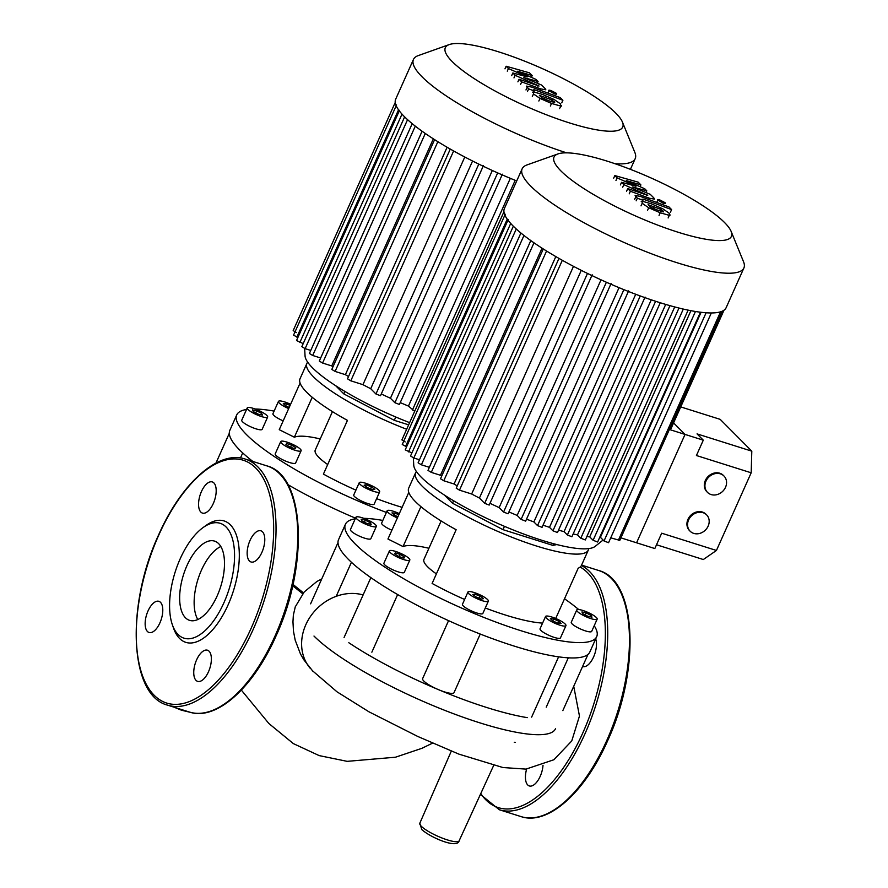 <?xml version="1.0" encoding="UTF-8"?>
<svg xmlns="http://www.w3.org/2000/svg" width="888" height="888" viewBox="0 0 888 888"><rect width="100%" height="100%" fill="white"/><g stroke="black" fill="none" stroke-linecap="round" stroke-linejoin="round"><path stroke-width="1.33" d="M386.391 512.432A137.629 29.06 -155.9 0 1 246.487 434.598A137.629 29.06 -155.9 0 1 236.719 414.94A137.629 29.06 -155.9 0 1 246.531 409.49M255.145 409.002A137.629 29.06 -155.9 0 1 274.115 411.1M252.88 461.471A137.629 29.06 -155.9 0 1 239.616 449.95A137.629 29.06 -155.9 0 1 229.315 433.488A137.629 29.06 -155.9 0 1 229.859 430.291L236.719 414.94M327.694 464.546A51.615 10.9 -155.9 0 1 318.903 457.431A51.615 10.9 -155.9 0 1 315.251 450.061L332.445 411.621M406.66 429.259A94.616 19.98 -155.9 0 1 354.312 405.028A94.616 19.98 -155.9 0 1 306.882 363.425A94.616 19.98 -155.9 0 1 307.703 362.193M320.224 438.938A77.423 16.35 24.1 0 0 294.361 437.218L279.243 429.681L300.089 383.083M355.91 490.132A94.616 19.98 -155.9 0 1 323.421 474.103L347.452 420.379A94.616 19.98 -155.9 0 1 300.022 378.776L306.882 363.425M288.689 408.569A11.178 2.364 -155.9 0 1 279.232 403.019A11.178 2.364 -155.9 0 1 278.444 401.42A11.178 2.364 -155.9 0 1 290.609 404.284M283.194 420.857A11.178 2.364 -155.9 0 1 273.737 415.295A11.178 2.364 -155.9 0 1 272.949 413.697L278.444 401.42M253.657 413.275A11.178 2.364 -155.9 0 1 247.241 407.925A11.178 2.364 -155.9 0 1 261.227 411.699A11.178 2.364 -155.9 0 1 267.654 417.049A11.178 2.364 -155.9 0 1 253.657 413.275M267.654 417.049L262.16 429.337A11.178 2.364 -155.9 0 1 248.163 425.552A11.178 2.364 -155.9 0 1 241.747 420.202L247.241 407.925M294.971 450.238A11.178 2.364 -155.9 0 1 280.708 441.591A11.178 2.364 -155.9 0 1 286.857 442.069A11.178 2.364 -155.9 0 1 301.121 450.716A11.178 2.364 -155.9 0 1 294.971 450.238M301.121 450.716L295.626 463.003A11.178 2.364 -155.9 0 1 289.477 462.515A11.178 2.364 -155.9 0 1 275.213 453.868L280.708 441.591M378.976 492.252A11.178 2.364 -155.9 0 1 367.055 488.744A11.178 2.364 -155.9 0 1 359.24 482.695A11.178 2.364 -155.9 0 1 359.929 482.273A11.178 2.364 -155.9 0 1 371.85 485.769A11.178 2.364 -155.9 0 1 379.664 491.83A11.178 2.364 -155.9 0 1 378.976 492.252M379.664 491.83L374.17 504.107A11.178 2.364 -155.9 0 1 373.482 504.528A11.178 2.364 -155.9 0 1 361.56 501.032A11.178 2.364 -155.9 0 1 353.746 494.971L359.24 482.695M408.635 424.841L394.283 420.324L395.771 417.005M394.283 420.324L343.8 393.895L344.899 391.43M343.8 393.895L335.642 385.681M372.794 489.743L367.454 487.679L364.113 485.192L366.111 484.781L371.439 486.846L374.791 489.321L372.794 489.743M371.439 486.846L370.54 488.866M366.111 484.781L365.468 486.202M290.287 447.23L285.958 444.588L286.591 443.512L291.541 445.077L295.871 447.719L295.238 448.795L290.287 447.23M291.541 445.077L290.543 447.308M286.591 443.512L286.069 444.655M253.213 411.533L252.425 409.868L256.665 410.811L261.671 413.442L262.459 415.107L258.23 414.163L253.213 411.533M261.671 413.442L261.072 414.796M256.665 410.811L255.744 412.865M289.211 407.414L285.425 405.705L283.294 403.552L286.513 403.829L285.636 405.794M286.513 403.829L290.087 405.45M402.12 507.337A94.616 19.98 -155.9 0 1 376.601 498.656M294.361 437.218L312.221 397.291M355.522 518.192A137.629 29.06 -155.9 0 1 287.856 484.593M288.6 485.969L288.933 485.214M240.47 457.964L242.724 452.936M303.441 592.873L292.985 584.404M312.854 671.206L303.829 659.784L300.433 653.879L295.204 640.204L293.462 631.146L292.962 621.822L293.34 615.184L295.304 606.726M527.239 717.648A137.629 29.06 -155.9 0 1 438.55 689.687A137.629 29.06 -155.9 0 1 348.795 642.712M555.488 728.77A137.629 29.06 -155.9 0 1 449.528 712.209A137.629 29.06 -155.9 0 1 313.986 636.041M594.216 625.729A137.629 29.06 -155.9 0 1 596.692 636.674A137.629 29.06 -155.9 0 1 490.731 620.113A137.629 29.06 -155.9 0 1 355.178 543.933A137.629 29.06 -155.9 0 1 345.421 524.275A137.629 29.06 -155.9 0 1 355.233 518.825M363.847 518.337A137.629 29.06 -155.9 0 1 382.806 520.435M564.524 598.778A137.629 29.06 -155.9 0 1 578.71 609.534M596.692 636.674L589.821 652.025A137.629 29.06 -155.9 0 1 554.711 656.243A137.629 29.06 -155.9 0 1 466.022 628.282A137.629 29.06 -155.9 0 1 376.257 581.307A137.629 29.06 -155.9 0 1 348.318 559.285A137.629 29.06 -155.9 0 1 338.006 542.834A137.629 29.06 -155.9 0 1 338.561 539.627L345.421 524.275M436.397 573.881A51.615 10.9 -155.9 0 1 427.605 566.777A51.615 10.9 -155.9 0 1 423.942 559.396L441.136 520.956M588.7 548.606A94.616 19.98 -155.9 0 1 588.333 550.038A94.616 19.98 -155.9 0 1 463.014 514.374A94.616 19.98 -155.9 0 1 415.584 472.76A94.616 19.98 -155.9 0 1 416.405 471.539M428.915 548.273A77.423 16.35 24.1 0 0 403.052 546.553L387.945 539.016L408.791 492.418M464.613 599.467A94.616 19.98 -155.9 0 1 432.112 583.449L456.143 529.725A94.616 19.98 -155.9 0 1 408.713 488.111L415.584 472.76M397.391 517.915A11.178 2.364 -155.9 0 1 387.934 512.354A11.178 2.364 -155.9 0 1 387.146 510.755A11.178 2.364 -155.9 0 1 399.3 513.619M391.897 530.192A11.178 2.364 -155.9 0 1 382.439 524.63A11.178 2.364 -155.9 0 1 381.651 523.032L387.146 510.755M362.36 522.61A11.178 2.364 -155.9 0 1 355.933 517.26A11.178 2.364 -155.9 0 1 369.93 521.034A11.178 2.364 -155.9 0 1 376.346 526.395A11.178 2.364 -155.9 0 1 362.36 522.61M376.346 526.395L370.862 538.672A11.178 2.364 -155.9 0 1 356.865 534.898A11.178 2.364 -155.9 0 1 350.438 529.537L355.933 517.26M403.674 559.573A11.178 2.364 -155.9 0 1 389.399 550.926A11.178 2.364 -155.9 0 1 395.549 551.404A11.178 2.364 -155.9 0 1 409.823 560.062A11.178 2.364 -155.9 0 1 403.674 559.573M409.823 560.062L404.329 572.338A11.178 2.364 -155.9 0 1 398.179 571.861A11.178 2.364 -155.9 0 1 383.916 563.203L389.399 550.926M487.679 601.587A11.178 2.364 -155.9 0 1 475.746 598.079A11.178 2.364 -155.9 0 1 467.943 592.03A11.178 2.364 -155.9 0 1 468.62 591.608A11.178 2.364 -155.9 0 1 480.552 595.104A11.178 2.364 -155.9 0 1 488.356 601.165A11.178 2.364 -155.9 0 1 487.679 601.587M488.356 601.165L482.861 613.442A11.178 2.364 -155.9 0 1 482.184 613.863A11.178 2.364 -155.9 0 1 470.263 610.367A11.178 2.364 -155.9 0 1 462.448 604.306L467.943 592.03M565.168 624.031A11.178 2.364 -155.9 0 1 565.956 625.629A11.178 2.364 -155.9 0 1 557.353 624.286A11.178 2.364 -155.9 0 1 546.342 618.092A11.178 2.364 -155.9 0 1 545.543 616.494A11.178 2.364 -155.9 0 1 554.156 617.848A11.178 2.364 -155.9 0 1 565.168 624.031M565.956 625.629L560.461 637.906A11.178 2.364 -155.9 0 1 551.859 636.563A11.178 2.364 -155.9 0 1 540.848 630.38A11.178 2.364 -155.9 0 1 540.048 628.782L545.543 616.494M590.742 613.775A11.178 2.364 -155.9 0 1 597.169 619.125A11.178 2.364 -155.9 0 1 583.172 615.351A11.178 2.364 -155.9 0 1 576.756 609.989A11.178 2.364 -155.9 0 1 590.742 613.775M597.169 619.125L591.674 631.401A11.178 2.364 -155.9 0 1 577.677 627.627A11.178 2.364 -155.9 0 1 571.262 622.277L576.756 609.989M556.832 544.555L552.869 545.387L553.613 543.722M552.869 545.387L502.985 529.659L504.462 526.34M502.985 529.659L452.492 503.23L453.601 500.765M452.492 503.23L444.333 495.027M591.186 615.517L591.974 617.182L587.745 616.228L582.728 613.608L581.94 611.932L586.18 612.887L591.186 615.517L590.587 616.871M586.18 612.887L585.259 614.929M561.105 623.487L557.886 623.21L552.525 620.79L550.394 618.636L553.613 618.914L558.974 621.345L561.105 623.487M558.974 621.345L558.13 623.232M553.613 618.914L552.736 620.879M481.496 599.078L476.157 597.014L472.816 594.527L474.803 594.116L480.142 596.181L483.483 598.656L481.496 599.078M480.142 596.181L479.243 598.201M474.803 594.116L474.17 595.537M398.99 556.576L394.661 553.923L395.282 552.847L400.233 554.412L404.562 557.054L403.94 558.13L398.99 556.576M400.233 554.412L399.234 556.654M395.282 552.847L394.772 554.001M361.916 520.868L361.127 519.203L365.356 520.157L370.374 522.777L371.151 524.453L366.922 523.498L361.916 520.868M370.374 522.777L369.763 524.131M365.356 520.157L364.446 522.2M397.902 516.749L394.128 515.04L391.985 512.898L395.216 513.175L394.339 515.14M395.216 513.175L398.779 514.785M588.333 550.038L581.462 565.379A94.616 19.98 -155.9 0 1 578.199 568.198L555.71 618.47M542.59 623.099A94.616 19.98 -155.9 0 1 485.303 608.003M403.052 546.553L420.912 506.626M568.298 657.83L546.231 707.17M371.861 652.181L397.635 594.56M448.562 620.645L422.577 678.732A17.205 3.63 -155.9 0 0 438.55 689.687A17.205 3.63 -155.9 0 0 454.023 692.651L480.242 634.054M336.197 596.325L351.426 562.282M220.823 546.52A41.547 19.514 -72.5 0 0 197.935 579.431A41.547 19.514 -72.5 0 0 197.802 619.524M218.659 543.667A41.547 19.514 -72.5 0 0 214.563 541.114A41.547 19.514 -72.5 0 0 185.093 570.14A41.547 19.514 -72.5 0 0 185.492 617.804A41.547 19.514 -72.5 0 0 189.577 620.357A41.547 19.514 -72.5 0 0 219.047 591.341A41.547 19.514 -72.5 0 0 218.659 543.667M172.383 624.83L173.582 628.26A63.659 29.903 -72.5 0 0 179.565 638.45A63.659 29.903 -72.5 0 0 228.083 604.906A63.659 29.903 -72.5 0 0 230.369 524.852A63.659 29.903 -72.5 0 0 205.994 525.463L203.041 527.594A60.218 28.283 -72.5 0 0 172.383 624.83A60.218 28.283 -72.5 0 0 178.033 634.465A60.218 28.283 -72.5 0 0 223.931 602.73A60.218 28.283 -72.5 0 0 226.107 527.006A60.218 28.283 -72.5 0 0 203.041 527.594M196.625 659.817A16.339 7.681 -72.5 0 0 197.647 681.374A16.339 7.681 -72.5 0 0 208.491 671.761A16.339 7.681 -72.5 0 0 207.47 650.205A16.339 7.681 -72.5 0 0 196.625 659.817M249.439 560.972A16.339 7.681 -72.5 0 0 251.049 561.982A16.339 7.681 -72.5 0 0 262.648 550.56A16.339 7.681 -72.5 0 0 262.493 531.812A16.339 7.681 -72.5 0 0 260.883 530.802A16.339 7.681 -72.5 0 0 249.295 542.224A16.339 7.681 -72.5 0 0 249.439 560.972M213.309 503.485A16.339 7.681 -72.5 0 0 212.288 481.929A16.339 7.681 -72.5 0 0 201.443 491.541A16.339 7.681 -72.5 0 0 202.464 513.098A16.339 7.681 -72.5 0 0 213.309 503.485M160.495 602.33A16.339 7.681 -72.5 0 0 158.885 601.32A16.339 7.681 -72.5 0 0 147.286 612.742A16.339 7.681 -72.5 0 0 147.441 631.49A16.339 7.681 -72.5 0 0 149.051 632.5A16.339 7.681 -72.5 0 0 160.65 621.078A16.339 7.681 -72.5 0 0 160.495 602.33M543.012 765.301A16.339 7.681 107.5 0 1 540.193 776.334A16.339 7.681 107.5 0 1 529.337 785.958A16.339 7.681 107.5 0 1 526.628 769.052M595.693 638.916A16.339 7.681 107.5 0 1 593.362 657.442A16.339 7.681 107.5 0 1 582.75 666.555A16.339 7.681 107.5 0 1 582.572 666.5M557.93 153.935L527.028 164.913A121.456 25.641 24.1 0 0 522.155 168.798L504.384 208.525A121.456 25.641 24.1 0 0 659.362 302.475A121.456 25.641 24.1 0 0 726.129 307.714L743.9 267.987A121.456 25.641 24.1 0 0 743.545 261.76L731.135 231.413A97.169 20.513 -155.9 0 1 677.999 232.201A97.169 20.513 -155.9 0 1 582.794 187.89A97.169 20.513 -155.9 0 1 557.93 153.935A97.169 20.513 -155.9 0 1 607.436 161.228A97.169 20.513 -155.9 0 1 731.135 231.413M522.155 168.798A121.456 25.641 24.1 0 0 677.133 262.748A121.456 25.641 24.1 0 0 743.9 267.987M651.259 299.833L549.494 527.328A108.558 22.922 -155.9 0 1 543.023 525.174M635.719 294.272L533.888 521.933A108.558 22.922 -155.9 0 1 526.529 519.158M619.036 287.668L517.16 515.417A108.558 22.922 -155.9 0 1 508.935 511.943M601.032 279.831L499.145 507.592A108.558 22.922 -155.9 0 1 489.976 503.296M581.274 270.352L479.409 498.057A108.558 22.922 -155.9 0 1 471.65 493.994L573.481 266.345M457.22 485.891A108.558 22.922 -155.9 0 1 454.079 484.004L555.81 256.588M441.691 476.112A108.558 22.922 -155.9 0 1 440.459 475.269L542.046 248.174M413.342 457.82L413.753 465.223A99.956 21.101 24.1 0 0 541.68 540.226A99.956 21.101 24.1 0 0 595.171 546.375L603.096 540.026M701.065 312.287L600.41 537.318A108.558 22.922 -155.9 0 1 599.722 537.351M690.908 310.689L589.721 536.885A108.558 22.922 -155.9 0 1 586.868 536.519M678.965 308.047L577.5 534.887A108.558 22.922 -155.9 0 1 573.16 533.943M665.689 304.418L564.035 531.657A108.558 22.922 -155.9 0 1 558.552 530.114M620.912 537.862L636.574 542.79L685.048 434.421L673.581 422.899L685.048 434.421L703.296 440.171L697.047 433.888L751.803 451.16L751.181 472.793L696.425 455.522L703.296 440.171M669.397 429.481L685.048 434.421L636.574 542.79L654.822 548.551L661.682 533.2L716.438 550.46L703.318 559.529L656.51 544.766M669.885 428.393L671.106 428.438L723.986 310.223M406.593 446.819L402.253 444.488L505.25 214.23M411.899 452.936L405.228 449.872L508.225 219.614M513.32 226.207L410.534 455.988L413.83 457.986L419.469 459.762M520.901 233L418.104 462.815L421.389 464.813L429.359 467.321M530.802 240.57L427.994 470.385L431.291 472.383L440.459 475.269M543.29 248.973L440.504 478.765L443.789 480.763L454.079 484.004M558.974 258.408L456.21 488.167L459.496 490.165L471.65 493.994M592.185 274.814L489.188 505.072L484.659 503.33L479.409 498.057M611.099 283.538L508.103 513.797L503.574 512.054L499.145 507.592M628.637 290.876L525.641 521.134L521.112 519.391L517.16 515.417M645.054 297.08L542.057 527.339L537.529 525.596L533.888 521.933M655.61 301.276L552.935 530.791L557.464 532.534L660.25 302.764M552.935 530.791L549.494 527.328M564.035 531.657L567.377 535.009L571.905 536.752L674.702 306.948M577.5 534.887L580.808 538.217L585.336 539.948L688.133 310.134M589.721 536.885L593.106 540.281L597.635 542.024L700.432 312.21M405.183 441.924L401.887 439.926L503.94 211.788M600.41 537.318L604.029 540.97L608.558 542.701L711.332 312.953M722.321 311.166L619.791 540.37L610.733 537.851M449.228 44.589A97.169 20.513 -155.9 0 1 498.734 51.881A97.169 20.513 -155.9 0 1 622.433 122.067A97.169 20.513 -155.9 0 1 569.308 122.866A97.169 20.513 -155.9 0 1 474.092 78.544A97.169 20.513 -155.9 0 1 449.228 44.589L418.337 55.567A121.456 25.641 24.1 0 0 413.453 59.452L395.682 99.178A121.456 25.641 24.1 0 0 516.716 180.93M413.453 59.452A121.456 25.641 24.1 0 0 566.633 152.847M614.962 163.692A121.456 25.641 24.1 0 0 635.198 158.652A121.456 25.641 24.1 0 0 634.842 152.425L622.433 122.067M510.334 178.333L408.458 406.071A108.558 22.922 -155.9 0 1 400.233 402.608M492.329 170.485L390.443 398.257A108.558 22.922 -155.9 0 1 381.285 393.961M472.571 161.017L370.718 388.722A108.558 22.922 -155.9 0 1 362.959 384.659L464.79 157.01M348.529 376.545A108.558 22.922 -155.9 0 1 345.377 374.669L447.108 147.242M332.989 366.766A108.558 22.922 -155.9 0 1 331.757 365.934L433.344 138.839M304.651 348.485L305.05 355.888A99.956 21.101 24.1 0 0 409.612 422.644M297.902 337.473L293.551 335.153L396.559 104.895M303.208 343.601L296.525 340.537L399.533 110.279M404.628 116.861L301.842 346.653L305.128 348.651L310.767 350.427M412.199 123.665L309.401 353.48L312.698 355.478L320.668 357.986M422.1 131.235L319.303 361.039L322.588 363.037L331.757 365.934M434.587 139.638L331.801 369.43L335.098 371.428L345.377 374.669M450.283 149.073L347.508 378.832L350.804 380.819L362.959 384.659M483.483 165.479L380.486 395.726L375.957 393.995L370.718 388.722M502.408 174.203L399.411 404.462L394.883 402.719L390.443 398.257M414.663 411.366L408.458 406.071M296.481 332.589L293.184 330.591L395.238 102.453M662.981 211.855L663.325 211.067L663.392 211.877L657.597 210.134L650.527 207.137L648.085 204.673L660.95 209.424L663.392 211.877M651.304 203.807L662.77 208.791L669.275 213.264L669.297 215.362L660.228 212.776L648.706 207.77L642.179 203.274L642.179 201.199L651.304 203.807M670.251 214.996L669.297 215.362L668.142 217.949M641.214 201.554L642.179 201.199M640.337 196.403L668.964 206.96L671.594 209.601L643.378 199.201L641.913 199.256L642.934 200.266L637.34 198.213L635.12 195.46L640.337 196.403M670.44 212.188L671.594 209.601M642.512 201.199L643.378 199.201M636.174 200.799L637.34 198.213M656.743 202.453L657.675 200.344C656.92 199.434 657.62 199.289 659.784 199.911L665.079 202.686C665.834 203.596 665.134 203.741 662.97 203.119L657.364 199.722M665.079 202.686L665.39 203.308M635.963 186.236L617.138 177.889L614.84 175.58L638.172 182.162L640.881 184.893L626.207 180.564L644.721 188.767L646.786 190.831L632.578 186.968L650.316 194.383L653.812 197.891L654.545 199.145L649.35 198.213L630.391 191.231L627.76 188.589L647.74 195.349L623.842 184.637L621.545 182.329L635.963 186.236M615.972 180.475L617.138 177.889M613.675 178.166L614.84 175.58M640.07 186.702L640.881 184.893M645.998 192.574L646.786 190.831M629.237 193.828L630.391 191.231M626.606 191.175L627.76 188.589M646.486 195.482L646.919 194.528M622.688 187.224L623.842 184.637M620.39 184.915L621.545 182.329M554.279 102.52L554.634 101.732L554.7 102.542L548.895 100.788L541.835 97.802L539.382 95.338L552.247 100.078L554.7 102.542M542.601 94.461L554.068 99.456L560.583 103.929L560.606 106.027L551.526 103.441L540.015 98.435L533.477 93.939L533.477 91.864L542.601 94.461M561.549 105.661L559.44 108.614M532.523 92.219L533.477 91.864M531.646 87.068L560.273 97.625L562.903 100.266L534.676 89.855L533.222 89.91L534.232 90.931L528.638 88.867L526.429 86.114L531.646 87.068M561.738 102.853L562.903 100.266M533.81 91.864L534.232 90.931M527.483 91.464L528.638 88.867M548.04 93.107L548.973 91.009C548.218 90.099 548.917 89.954 551.082 90.576L556.376 93.34C557.142 94.25 556.432 94.406 554.267 93.784L548.662 90.387M556.376 93.34L556.687 93.973M527.272 76.901L508.436 68.554L506.138 66.234L529.47 72.827L532.19 75.558L517.515 71.229L536.03 79.421L538.084 81.496L523.876 77.633L541.613 85.048L545.11 88.556L545.843 89.81L540.648 88.878L521.7 81.896L519.069 79.254L539.038 86.014L515.14 75.302L512.842 72.983L527.272 76.901M507.281 71.14L508.436 68.554M504.983 68.831L506.138 66.234M531.379 77.367L532.19 75.558M537.296 83.239L538.084 81.496M520.534 84.482L521.7 81.896M517.904 81.84L519.069 79.254M537.795 86.147L538.217 85.193M513.986 77.889L515.14 75.302M511.688 75.58L512.842 72.983M705.971 481.118A11.611 9.957 -44.8 0 1 723.975 476.012A11.611 9.957 -44.8 0 1 725.518 487.29A11.611 9.957 -44.8 0 1 707.514 492.396A11.611 9.957 -44.8 0 1 705.971 481.118M707.514 492.396L706.881 491.763A11.611 9.957 -44.8 0 1 705.338 480.497A11.611 9.957 -44.8 0 1 723.354 475.391L723.975 476.012M688.6 519.957A11.611 9.957 -44.8 0 1 706.604 514.851A11.611 9.957 -44.8 0 1 708.147 526.118A11.611 9.957 -44.8 0 1 690.143 531.224A11.611 9.957 -44.8 0 1 688.6 519.957M690.143 531.224L689.51 530.602A11.611 9.957 -44.8 0 1 687.967 519.325A11.611 9.957 -44.8 0 1 705.982 514.23L706.604 514.851M751.803 451.16L720.19 419.358L680.73 406.915M751.181 472.793L716.438 550.46M419.813 823.232A21.534 4.551 24.1 0 0 421.345 826.295A21.534 4.551 24.1 0 0 447.297 839.882A21.534 4.551 24.1 0 0 459.129 840.814C457.52 849.15 430.336 837.428 421.822 829.614L419.813 823.232L451.304 751.126M310.001 668.054A46.997 40.293 -44.8 0 1 311.322 615.24A46.997 40.293 -44.8 0 1 363.114 594.938M189.344 712.021A129.026 60.617 -72.5 0 0 274.991 636.086A129.026 60.617 -72.5 0 0 279.642 473.826A129.026 60.617 -72.5 0 0 266.944 465.9C305.261 475.546 308.802 565.545 275.946 636.163C253.269 687.778 216.239 721.234 189.344 712.021L167.621 705.161A129.026 60.617 -72.5 0 0 253.269 629.237A129.026 60.617 -72.5 0 0 257.92 466.977A129.026 60.617 -72.5 0 0 245.21 459.052L266.944 465.9M154.157 695.249A127.306 59.807 -72.5 0 0 251.193 628.149A127.306 59.807 -72.5 0 0 255.777 468.054A127.306 59.807 -72.5 0 0 158.741 535.153A127.306 59.807 -72.5 0 0 154.157 695.249M480.774 793.583A127.306 59.807 -72.5 0 0 485.847 799.822A127.306 59.807 -72.5 0 0 582.894 732.733A127.306 59.807 -72.5 0 0 580.164 567.055M521.034 816.594A129.026 60.617 -72.5 0 0 606.693 740.67A129.026 60.617 -72.5 0 0 611.333 578.41A129.026 60.617 -72.5 0 0 598.634 570.485C636.951 580.13 640.492 670.129 607.636 740.736C584.97 792.351 547.929 825.818 521.034 816.594L499.311 809.745A129.026 60.617 -72.5 0 0 584.959 733.821A129.026 60.617 -72.5 0 0 589.61 571.561A129.026 60.617 -72.5 0 0 581.418 565.49M507.237 219.158L405.55 446.486M510.7 223.454L408.524 451.87M516.261 228.993L413.83 457.986M523.976 235.475L421.389 464.813M533.977 242.813L431.291 472.383M546.564 251.027L443.789 480.763M562.315 260.295L459.496 490.165M587.49 273.437L484.659 503.33M720.557 311.821L618.37 540.259M669.974 305.65L567.377 535.009M683.305 309.079L580.808 538.217M695.448 311.488L593.106 540.281M706.104 312.776L604.029 540.97M606.382 282.24L503.574 512.054M623.887 289.654L521.112 519.391M640.248 295.959L537.529 525.596M398.534 109.823L296.847 337.151M401.998 114.119L299.822 342.524M407.559 119.658L305.128 348.651M415.284 126.14L312.698 355.478M425.285 133.466L322.588 363.037M437.862 141.692L335.098 371.428M453.624 150.96L350.804 380.819M478.799 164.102L375.957 393.995M497.68 172.894L394.883 402.719M515.184 180.32L412.421 410.056M653.08 208.369L653.934 206.449M660.206 211.067L660.95 209.424M659.063 215.362L660.228 212.776M647.552 210.356L648.706 207.77M641.025 205.861L642.179 203.274M634.676 199.289L635.841 196.703M648.773 199.511L649.35 198.213M544.377 99.023L545.232 97.114M551.515 101.732L552.247 100.078M550.371 106.027L551.526 103.441M538.85 101.021L540.015 98.435M532.323 96.526L533.477 93.939M534.21 90.909L534.676 89.855M525.985 89.954L527.139 87.368M540.071 90.176L540.648 88.878M215.973 463.059L229.304 433.266M432.545 743.145L421.933 748.307L395.46 757.22L347.175 761.349L319.169 755.599L293.34 743.6L268.842 723.476L241.347 690.109M302.719 593.761L292.685 585.769M312.188 670.495L337.007 691.819L368.942 711.799L417.826 736.485L458.918 754.134L502.919 767.532L526.007 769.108L553.879 759.751L571.75 740.958L579.464 716.039L573.726 686.28M515.406 742.401L514.263 742.268M295.216 606.948L304.218 591.952L316.938 581.451L321.734 578.965M493.65 765.478L459.129 840.814M174.092 707.203L181.507 710.222L191.475 712.598M562.837 710.622L587.978 654.423M531.635 717.115L558.596 656.843M344.078 637.495L370.862 577.622M310.611 603.829L338.006 542.601M245.21 459.052C218.326 449.828 181.285 483.294 158.619 534.909C125.752 605.516 129.304 695.526 167.621 705.161M598.634 570.485L581.585 565.101M480.397 794.394L499.311 809.745M635.198 158.652L630.413 169.342"/></g></svg>
